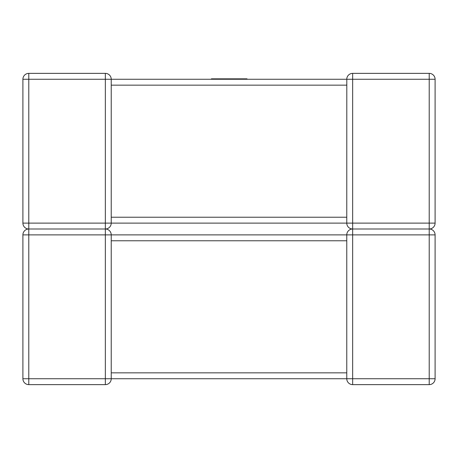 <?xml version="1.0" encoding="UTF-8"?>
<svg xmlns="http://www.w3.org/2000/svg" width="458" height="458" viewBox="0 0 458 458"><rect width="100%" height="100%" fill="white"/><g stroke="black" fill="none" stroke-linecap="round" stroke-linejoin="round"><path stroke-width="0.69" d="M111.231 239.826L111.231 234.891A5.891 5.891 0 0 0 105.34 229L28.791 229L105.34 229A5.891 5.891 0 0 0 111.231 223.109L346.769 223.109L111.231 223.109L111.231 79.263L346.769 79.263L111.231 79.263A5.891 5.891 0 0 0 105.34 73.372L28.791 73.372A5.891 5.891 0 0 0 22.9 79.263L22.9 223.109A5.891 5.891 0 0 0 28.791 229A5.891 5.891 0 0 0 22.9 234.891L22.9 378.737A5.891 5.891 0 0 0 28.791 384.628A5.891 5.891 0 0 1 22.9 378.737A5.891 5.891 0 0 0 28.791 384.628A5.891 5.891 0 0 1 22.9 378.737L105.34 378.737L105.34 234.891L28.791 234.891L28.791 384.628L105.34 384.628A5.891 5.891 0 0 0 111.231 378.737A5.891 5.891 0 0 1 105.34 384.628A5.891 5.891 0 0 0 111.231 378.737L111.231 378.737A5.891 5.891 0 0 1 105.34 384.628L105.34 378.737L111.231 378.737L111.231 373.31M111.231 217.682L111.231 217.224L346.769 217.224L346.78 222.783M346.769 84.69L346.769 85.148L111.231 85.148L111.231 84.69M346.809 79.904L346.769 217.682M111.231 240.318L111.231 372.852L346.769 372.852L346.769 240.776L111.231 240.776M346.809 378.096L346.769 378.737L111.231 378.737M352.66 73.372L352.66 79.263L429.209 79.263L429.209 223.109L352.66 223.109L352.66 79.263L346.769 79.263A5.891 5.891 0 0 1 352.66 73.372L429.209 73.372A5.891 5.891 0 0 1 435.1 79.263L435.1 223.109A5.891 5.891 0 0 1 429.209 229L352.66 229L429.209 229A5.891 5.891 0 0 1 435.1 234.891L435.1 378.737A5.891 5.891 0 0 1 429.209 384.628L352.66 384.628A5.891 5.891 0 0 1 346.769 378.737L346.769 373.31M111.231 234.891L105.34 234.891L105.34 223.109L28.791 223.109L28.791 79.263L105.34 79.263L105.34 73.372A5.891 5.891 0 0 1 111.231 79.263L105.34 79.263L105.34 223.109L111.231 223.109A5.891 5.891 0 0 1 105.34 229A5.891 5.891 0 0 1 111.231 234.891L346.769 234.891L346.78 235.217M346.775 235.086L346.769 234.891A5.891 5.891 0 0 1 352.66 229A5.891 5.891 0 0 1 346.769 223.109L346.775 222.914M28.791 229A5.891 5.891 0 0 1 22.9 223.109A5.891 5.891 0 0 0 28.791 229A5.891 5.891 0 0 0 22.9 234.891L28.791 234.891L28.791 229A5.891 5.891 0 0 1 22.9 223.109L28.791 223.109L28.791 229M22.9 79.263A5.891 5.891 0 0 1 28.791 73.372A5.891 5.891 0 0 0 22.9 79.263A5.891 5.891 0 0 1 28.791 73.372L28.791 79.263L22.9 79.263M211.419 79.263L211.419 78.839L247.034 78.839L247.034 79.263M352.66 384.628A5.891 5.891 0 0 1 346.769 378.737L429.209 378.737L429.209 234.891L352.66 234.891L352.66 384.628M435.1 234.891A5.891 5.891 0 0 0 429.209 229L429.209 234.891L435.1 234.891M352.66 234.891L352.66 229A5.891 5.891 0 0 0 346.769 234.891L352.66 234.891M435.1 378.737L429.209 378.737L429.209 384.628A5.891 5.891 0 0 0 435.1 378.737M435.1 223.109A5.891 5.891 0 0 1 429.209 229L429.209 223.109L435.1 223.109M352.66 223.109L352.66 229A5.891 5.891 0 0 1 346.769 223.109L352.66 223.109M435.1 79.263L429.209 79.263L429.209 73.372A5.891 5.891 0 0 1 435.1 79.263M346.769 240.318L346.769 234.965M346.769 373.802L346.769 372.852M346.769 84.198L346.769 85.148"/></g></svg>
